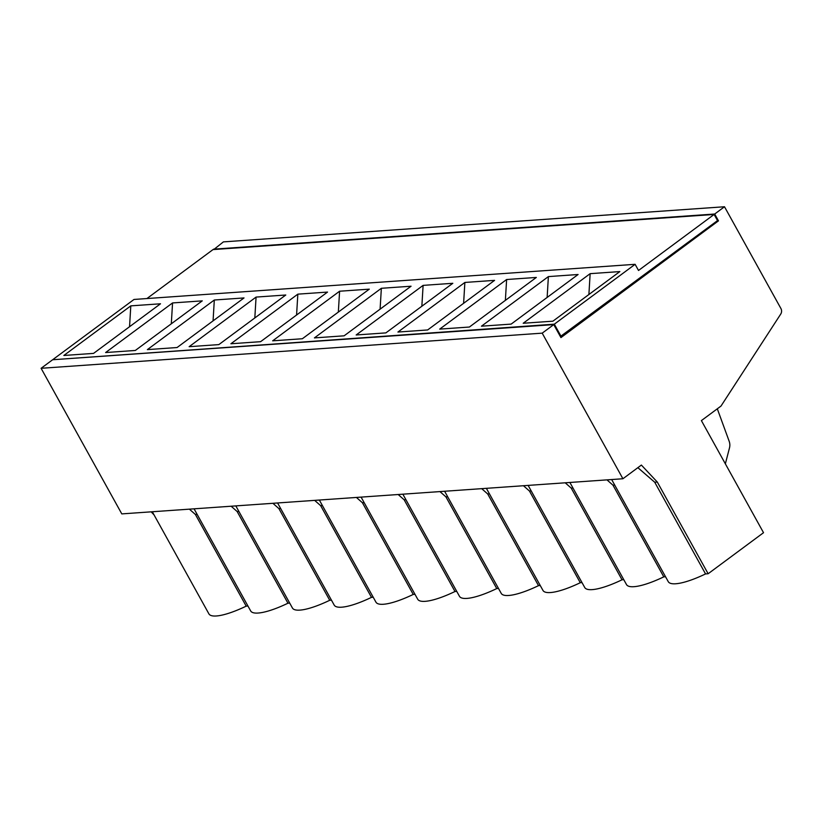 <?xml version="1.0" encoding="UTF-8"?>
<svg xmlns="http://www.w3.org/2000/svg" width="822" height="822" viewBox="0 0 822 822"><rect width="100%" height="100%" fill="white"/><g stroke="black" fill="none" stroke-linecap="round" stroke-linejoin="round"><path stroke-width="1.23" d="M553.751 324.608L52.639 359.748L41.1 368.297L542.201 333.157L553.751 324.608L560.943 337.595L718.479 220.851L717.041 220.954M611.65 479.545L668.255 581.647A46.792 11.621 -29 0 0 705.553 573.931L708.132 573.746L763.525 532.697L701.392 420.597L721.007 406.058L780.756 314.035A4.84 4.141 -94 0 0 780.9 308.486L724.501 206.754L223.399 241.884L213.792 249.528M154.053 514.911L151.166 511.829M41.1 368.297L121.8 513.894L622.912 478.753L641.376 465.067L657.302 482.052L708.132 573.746M724.501 206.754L714.698 214.018L213.586 249.158M714.698 214.018L718.479 220.851M331.461 600.163L329.725 600.286A46.792 11.621 -29 0 1 292.427 608.003L235.822 505.9M289.704 603.091L287.957 603.214A46.792 11.621 -29 0 1 250.669 610.931L194.064 508.828M152.306 511.757L208.901 613.859A46.792 11.621 151 0 0 246.199 606.143L247.936 606.019M665.532 576.736L663.786 576.859A46.792 11.621 151 0 1 626.498 584.576L569.893 482.473M528.135 485.401L584.73 587.504A46.792 11.621 151 0 0 622.028 579.787L623.764 579.664M486.377 488.33L542.972 590.432A46.792 11.621 -29 0 0 580.27 582.716L582.007 582.593M540.249 585.521L538.513 585.644A46.792 11.621 -29 0 1 501.215 593.361L444.62 491.258M402.862 494.186L459.457 596.289A46.792 11.621 151 0 0 496.755 588.573L498.492 588.449M361.094 497.115L417.699 599.217A46.792 11.621 -29 0 0 454.998 591.501L456.734 591.378M414.976 594.306L413.24 594.429A46.792 11.621 151 0 1 375.942 602.146L319.337 500.043M277.579 502.972L334.184 605.074A46.792 11.621 151 0 0 371.482 597.358L373.219 597.234M542.201 333.157L622.912 478.753M637.872 467.667L654.723 482.237L705.553 573.931M654.723 482.237L657.302 482.052M663.786 576.859L612.965 485.165L614.702 485.042M612.965 485.165L606.965 479.873M622.028 579.787L571.208 488.093L565.207 482.802M572.944 487.97L571.208 488.093M523.45 485.73L529.45 491.022L531.187 490.898M529.45 491.022L580.27 582.716M481.692 488.658L487.682 493.95L489.429 493.827M487.682 493.95L538.513 585.644M447.671 496.755L445.925 496.878L439.924 491.587M496.755 588.573L445.925 496.878M398.167 494.515L404.167 499.807L454.998 591.501M404.167 499.807L405.904 499.684M413.24 594.429L362.41 502.735L364.146 502.612M362.41 502.735L356.409 497.444M371.482 597.358L320.652 505.664L314.651 500.372M322.388 505.54L320.652 505.664M272.894 503.3L278.894 508.592L329.725 600.286M280.631 508.469L278.894 508.592M231.136 506.229L237.137 511.52L238.873 511.397M237.137 511.52L287.957 603.214M197.116 514.325L195.379 514.449L189.379 509.157M246.199 606.143L195.379 514.449M560.357 336.537L717.524 220.594L714.113 214.45L638.519 270.469L635.108 264.314L554.326 324.176L53.43 359.687M554.326 324.176L561.138 336.486M714.113 214.45L213.011 249.59L146.943 298.54M725.353 463.834L729.494 447.867A9.679 8.282 86 0 0 729.165 441.25L717.308 408.801M93.564 353.388L160.506 303.791L130.801 305.866L63.859 355.474L93.564 353.388M635.108 264.314L134.007 299.455L53.214 359.317M213.062 320.878L214.316 300.009L147.374 349.617L177.079 347.531L244.021 297.934L214.316 300.009M172.558 302.938L202.263 300.862L135.322 350.46L105.617 352.546L172.558 302.938L171.305 323.806M256.074 297.081L285.779 295.006L218.847 344.603L189.142 346.689L256.074 297.081L254.82 317.95M327.536 292.077L297.831 294.153L230.9 343.76L260.605 341.675L327.536 292.077M339.599 291.224L369.304 289.149L302.362 338.746L272.657 340.832L339.599 291.224L338.335 312.093M506.629 279.521L536.334 277.435L469.393 327.033L439.688 329.119L506.629 279.521L505.366 300.379M578.092 274.507L548.387 276.593L481.445 326.19L511.15 324.104L578.092 274.507M590.145 273.664L619.85 271.579L552.908 321.176L523.203 323.262L590.145 273.664L588.891 294.523M494.577 280.364L464.872 282.449L397.93 332.047L427.635 329.961L494.577 280.364M423.114 285.378L452.819 283.292L385.878 332.889L356.173 334.975L423.114 285.378L421.85 306.236M411.062 286.22L381.357 288.296L314.415 337.904L344.12 335.818L411.062 286.22M296.578 315.021L297.831 294.153M547.133 297.451L548.387 276.593M380.093 309.164L381.357 288.296M463.608 303.308L464.872 282.449M129.547 326.735L130.801 305.866"/></g></svg>
